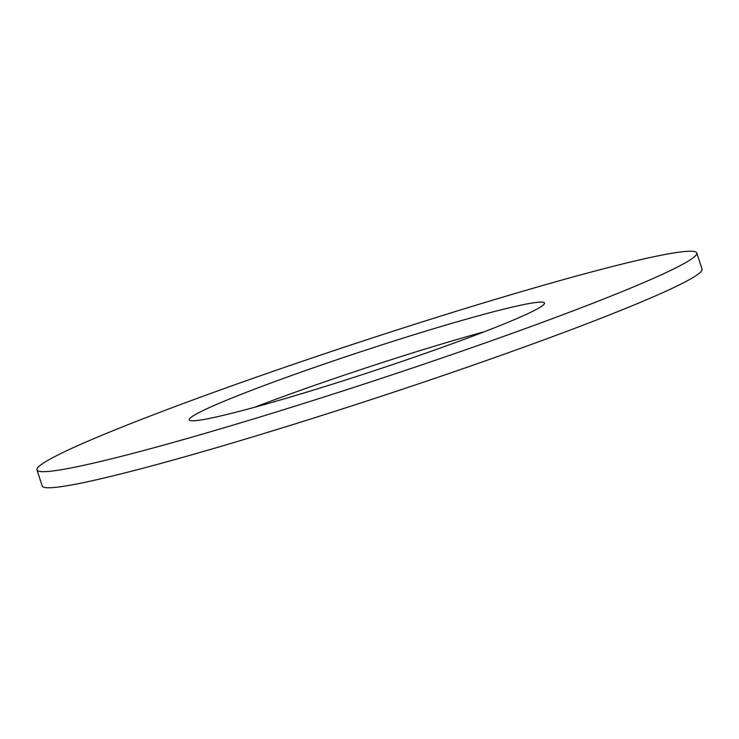 <?xml version="1.0" encoding="UTF-8"?>
<svg xmlns="http://www.w3.org/2000/svg" width="739" height="739" viewBox="0 0 739 739"><rect width="100%" height="100%" fill="white"/><g stroke="black" fill="none" stroke-linecap="round" stroke-linejoin="round"><path stroke-width="1.11" d="M36.95 469.912L42.243 486.022A347.275 20.627 -18.2 0 0 309.65 419.346A347.275 20.627 -18.2 0 0 675.982 286.52A347.275 20.627 -18.2 0 0 702.05 269.088L696.757 252.978A347.275 20.627 -18.2 0 0 429.35 319.654A347.275 20.627 -18.2 0 0 63.018 452.48A347.275 20.627 -18.2 0 0 36.95 469.912A347.275 20.627 -18.2 0 0 304.357 403.235A347.275 20.627 -18.2 0 0 670.689 270.409A347.275 20.627 -18.2 0 0 696.757 252.978M254.752 407.226A186.995 11.113 161.8 0 1 484.248 331.774M203.253 410.468A186.995 11.113 161.8 0 1 400.501 338.942A186.995 11.113 161.8 0 1 544.495 303.036A186.995 11.113 161.8 0 1 530.454 312.421A186.995 11.113 161.8 0 1 333.197 383.947A186.995 11.113 161.8 0 1 189.212 419.854A186.995 11.113 161.8 0 1 203.253 410.468"/></g></svg>
